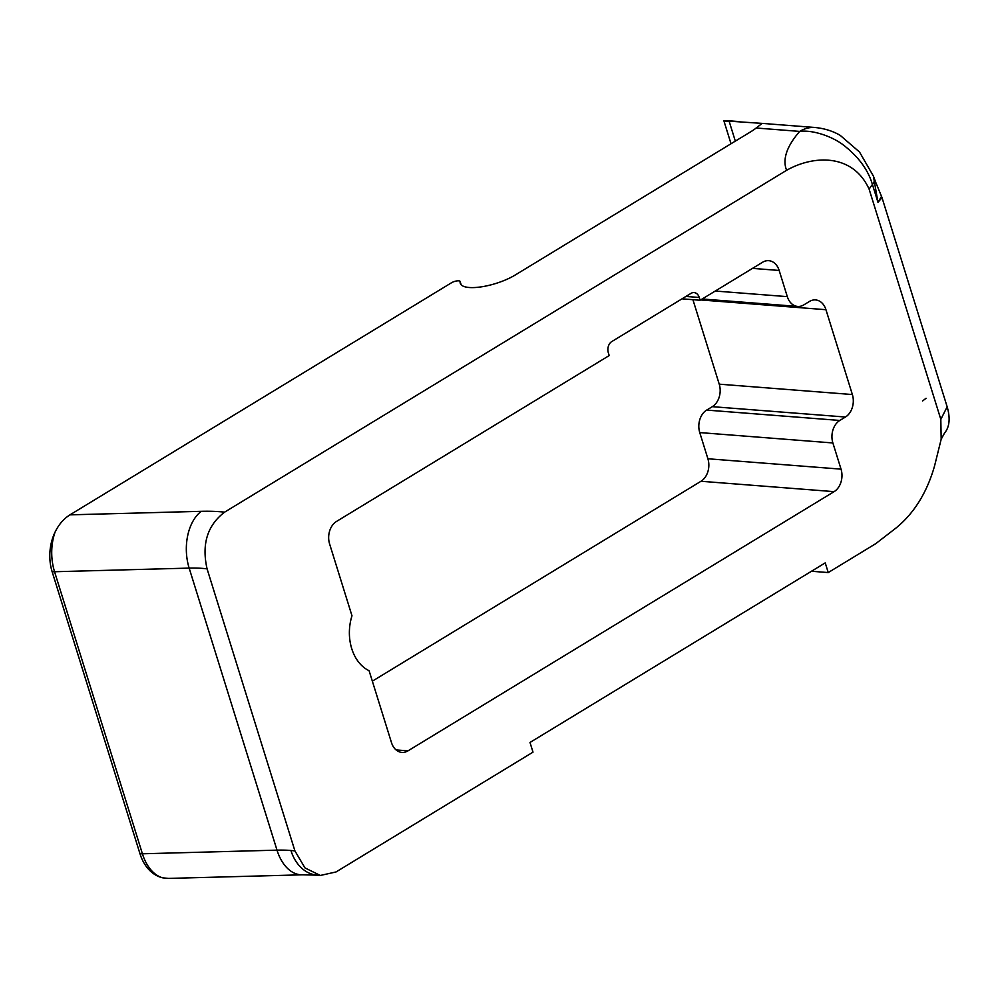 <?xml version="1.0" encoding="UTF-8"?>
<svg xmlns="http://www.w3.org/2000/svg" width="999" height="999" viewBox="0 0 999 999"><rect width="100%" height="100%" fill="white"/><g stroke="black" fill="none" stroke-linecap="round" stroke-linejoin="round"><path stroke-width="1.5" d="M461.063 284.715L460.139 281.73A33.929 10.702 -17.3 0 0 460.264 283.329A33.929 10.702 -17.3 0 0 469.218 287.5A33.929 10.702 -17.3 0 0 515.247 275L751.273 131.431A33.929 10.702 -17.3 0 0 756.168 128.009L762.15 123.389L729.108 121.154L735.326 141.121M725.187 121.116C723.264 120.817 723.513 120.642 725.936 120.592C723.513 120.642 723.264 120.817 725.187 121.116L729.108 121.154M318.731 875.224A42.745 32.043 -85.2 0 1 317.108 875.149L302.372 874.812L168.681 878.408L162.825 877.859A42.545 31.668 -85.5 0 1 139.997 853.795L52.148 571.753A42.545 31.668 -85.5 0 1 55.107 532.017C58.841 524.4 63.799 518.681 69.967 514.847L201.311 511.313A149.6 47.215 162.7 0 1 224.588 512.162C207.355 525.324 201.523 544.23 207.08 568.868L294.917 850.898L304.982 867.919L320.329 875.461L336.039 871.952L533.004 752.147L529.994 742.469L825.224 562.887L828.246 572.564L875.761 543.656L895.728 528.246C914.01 513.436 926.972 492.632 934.589 465.834L941.17 439.26L940.821 419.355L947.164 406.818L882.017 197.69A152.672 48.177 -17.3 0 0 877.996 202.397L873.376 176.036L859.515 152.023L840.209 135.365C832.854 131.069 824.487 128.446 815.097 127.51L762.15 123.389M692.919 299.688L719.23 384.165A16.958 12.625 -85.5 0 1 712.299 406.668L706.68 410.089A16.958 12.625 -85.5 0 0 699.75 432.579L707.904 458.766A16.958 12.625 -85.5 0 1 700.973 481.268L372.34 681.168M725.936 120.592A42.745 31.818 -85.5 0 1 727.01 120.642L737.05 121.428M460.139 281.73A5.345 1.686 -17.3 0 0 460.127 281.481A5.345 1.686 -17.3 0 0 456.793 280.931A5.345 1.686 -17.3 0 0 451.461 282.792L69.967 514.847M926.048 398.264L922.639 400.936L926.048 398.264M882.017 197.69L881.518 196.366L877.996 202.397L872.414 184.478A152.672 48.177 -17.3 0 0 869.13 189.186L940.821 419.355M869.13 189.186C852.884 153.322 813.473 155.045 786.613 170.292A216.795 68.419 162.7 0 1 799.712 131.406A42.745 31.818 -85.5 0 1 815.097 127.51M224.588 512.162L786.613 170.292M779.158 270.454L787.312 296.641A16.958 12.625 94.5 0 0 797.714 306.431A16.958 12.625 94.5 0 0 803.82 304.882L809.44 301.461A16.958 12.625 94.5 0 1 815.546 299.925A16.958 12.625 94.5 0 1 825.948 309.702L852.372 394.543A16.958 12.625 94.5 0 1 845.441 417.033L839.809 420.454A16.958 12.625 94.5 0 0 832.879 442.957L841.033 469.143A16.958 12.625 -85.5 0 1 834.103 491.645L407.979 750.848A16.958 12.625 -85.5 0 1 401.873 752.397A16.958 12.625 -85.5 0 1 391.483 742.607L369.093 670.729A42.408 31.568 94.5 0 1 351.985 615.796L329.595 543.918A16.958 12.625 -85.5 0 1 336.526 521.428L609.203 355.557L608.341 352.784A8.479 6.319 94.5 0 1 611.8 341.546L691.008 293.356A8.479 6.319 94.5 0 1 694.068 292.582A8.479 6.319 94.5 0 1 699.263 297.477L700.124 300.249L762.649 262.213A16.958 12.625 -85.5 0 1 768.755 260.677A16.958 12.625 -85.5 0 1 779.158 270.454L752.509 268.381M320.329 875.461L317.108 875.149A42.745 32.043 -85.2 0 1 290.921 850.486L294.917 850.898M682.017 298.838L700.124 300.249M881.518 196.366L875.798 182.517A42.745 19.768 171.9 0 1 874.412 180.744A42.745 13.487 -17.3 0 1 872.414 184.478C868.094 169.755 858.378 156.581 843.268 144.93C832.067 136.351 812.524 129.658 799.712 131.406L756.168 128.009M947.164 406.818C950.261 417.532 949.662 425.924 945.391 431.993L944.567 433.017L945.391 431.993M875.798 182.517L873.376 176.036M811.463 571.253L828.246 572.564M207.08 568.868A106.856 33.729 -17.3 0 0 189.161 568.106L54.558 571.74L142.407 853.783L277.01 850.149L189.161 568.106A42.745 27.035 88.5 0 1 201.311 511.313M302.372 874.812A42.745 27.035 -91.5 0 1 277.01 850.149A106.856 33.729 162.7 0 1 290.921 850.486M699.263 297.477L685.951 296.441M845.441 417.033L712.299 406.668M852.372 394.543L719.23 384.165M699.75 432.579L832.879 442.957M841.033 469.143L707.904 458.766M706.68 410.089L839.809 420.454M825.948 309.702L700.636 299.937M787.312 296.641L715.284 291.034M834.103 491.645L700.973 481.268M407.979 750.848L396.079 749.924M55.107 532.017A42.745 27.035 88.5 0 0 54.558 571.74A42.745 13.487 162.7 0 1 52.148 571.753M162.825 877.859A42.745 27.035 88.5 0 1 142.407 853.783A42.745 13.487 162.7 0 1 139.997 853.795M723.888 120.829L731.018 143.744M941.17 439.26L944.554 433.029M797.714 306.431L702.197 298.988M460.127 281.481L461.163 284.802"/></g></svg>
